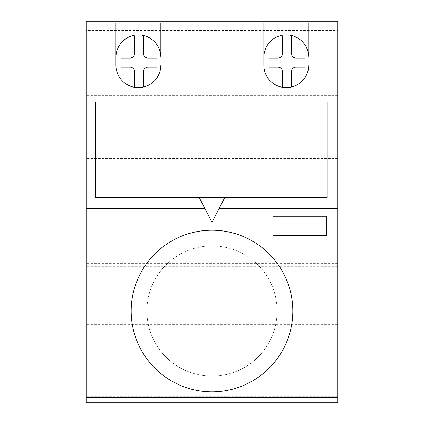 <?xml version="1.0" encoding="UTF-8"?>
<svg xmlns="http://www.w3.org/2000/svg" width="424" height="424" viewBox="0 0 424 424"><rect width="100%" height="100%" fill="white"/><g stroke="black" fill="none" stroke-linecap="round" stroke-linejoin="round"><path stroke-width="0.32" stroke-dasharray="2.12 1.59" d="M224.672 197.727L199.307 197.727L211.989 222.34L224.672 197.727L219.118 208.502L337.705 208.502L337.705 102.009L327.211 102.009L327.211 197.727L224.672 197.727L219.118 208.502M199.307 197.727L95.538 197.727L95.538 102.009L86.295 102.009L86.295 208.502L204.861 208.502L199.307 197.727L204.861 208.502M146.905 311.031A65.095 65.095 0 0 0 212 376.125A65.095 65.095 0 0 0 277.095 311.031A65.095 65.095 0 0 1 212 376.125A65.095 65.095 0 0 1 146.905 311.031A65.095 65.095 0 0 1 212 245.931A65.095 65.095 0 0 1 277.095 311.031A65.095 65.095 0 0 0 212 245.931A65.095 65.095 0 0 0 146.905 311.031M292.809 311.031A80.809 80.809 0 0 1 212 391.84A80.809 80.809 0 0 1 131.191 311.031A80.809 80.809 0 0 1 212 230.221A80.809 80.809 0 0 1 292.809 311.031M134.551 36.082L134.551 53.954A4.516 4.516 0 0 1 130.279 58.072L121.084 58.072L121.084 67.056L130.279 67.056A4.516 4.516 0 0 1 134.551 71.174L134.551 87.318A22.446 22.446 0 0 0 143.529 87.042L143.529 71.174A4.516 4.516 0 0 1 147.801 67.056L156.997 67.056L156.997 58.072L147.801 58.072A4.516 4.516 0 0 1 143.529 53.954L143.529 36.082L134.551 36.082M295.729 67.056L304.925 67.056L304.925 58.072L295.729 58.072A4.516 4.516 0 0 1 291.458 53.912L291.458 36.082L282.479 36.082L282.479 53.954A4.516 4.516 0 0 1 278.213 58.072L269.012 58.072L269.012 67.056L278.213 67.056A4.516 4.516 0 0 1 282.479 71.174L282.479 87.318A22.446 22.446 0 0 0 291.458 87.042L291.458 71.211A4.516 4.516 0 0 1 295.729 67.056M337.705 208.502L337.705 102.009L86.295 102.009L86.295 208.502M291.458 87.042A22.446 22.446 0 0 0 308.746 65.195L308.746 57.346A22.446 22.446 0 0 0 286.29 34.906A22.446 22.446 0 0 0 263.855 57.362L263.855 65.206A22.446 22.446 0 0 0 282.479 87.318M143.529 87.042A22.446 22.446 0 0 0 160.823 65.185L160.823 57.346A22.446 22.446 0 0 0 138.362 34.906A22.446 22.446 0 0 0 115.927 57.362L115.927 65.206A22.446 22.446 0 0 0 134.551 87.318M272.934 216.224L326.803 216.224L326.803 235.665L272.934 235.665L272.934 216.224M337.705 30.396L337.705 397.405L86.295 397.405L86.295 21.2L337.705 21.2L337.705 30.396L86.295 30.396M337.705 158.581L86.295 158.581L337.705 158.581M337.705 95.723L86.295 95.723L337.705 95.723M337.705 32.844L86.295 32.844M337.705 102.009L327.211 102.009M95.538 102.009L86.295 102.009M337.705 402.8L86.295 402.8L86.295 397.405L337.705 397.405L337.705 402.8M337.705 396.228L86.295 396.228L337.705 396.228M337.705 329.167L86.295 329.167L337.705 329.167M337.705 266.325L86.295 266.325M337.705 161.258L86.295 161.258M337.705 263.617L86.295 263.617M337.705 100.186L86.295 100.186M337.705 324.678L86.295 324.678"/><path stroke-width="0.64" d="M199.307 197.727L224.672 197.727L211.989 222.34L199.307 197.727L95.538 197.727L95.538 102.009L86.295 102.009L86.295 402.8L337.705 402.8L337.705 397.405L86.295 397.405M204.861 208.502L86.295 208.502M224.672 197.727L327.211 197.727L327.211 102.009L337.705 102.009L337.705 208.502L219.118 208.502M131.191 311.031A80.809 80.809 0 0 0 212 391.84A80.809 80.809 0 0 0 292.809 311.031A80.809 80.809 0 0 0 212 230.221A80.809 80.809 0 0 0 131.191 311.031M134.551 53.954L134.551 36.082L143.529 36.082L143.529 53.954A4.516 4.516 0 0 0 147.801 58.072L156.997 58.072L156.997 67.056L147.801 67.056A4.516 4.516 0 0 0 143.529 71.174L143.529 87.042A22.446 22.446 0 0 1 134.551 87.318L134.551 71.174A4.516 4.516 0 0 0 130.279 67.056L121.084 67.056L121.084 58.072L130.279 58.072A4.516 4.516 0 0 0 134.551 53.954M304.925 67.056L295.729 67.056A4.516 4.516 0 0 0 291.458 71.211L291.458 87.042A22.446 22.446 0 0 1 282.479 87.318L282.479 71.174A4.516 4.516 0 0 0 278.213 67.056L269.012 67.056L269.012 58.072L278.213 58.072A4.516 4.516 0 0 0 282.479 53.954L282.479 36.082L291.458 36.082L291.458 53.912A4.516 4.516 0 0 0 295.729 58.072L304.925 58.072L304.925 67.056M337.705 102.009L337.705 22.997L86.295 22.997L86.295 102.009M160.823 65.185A22.446 22.446 0 0 1 138.383 87.646A22.446 22.446 0 0 1 115.927 65.206L115.927 57.362A22.446 22.446 0 0 1 138.362 34.906A22.446 22.446 0 0 1 160.823 57.346L160.823 22.997M308.746 65.195A22.446 22.446 0 0 1 286.306 87.646A22.446 22.446 0 0 1 263.855 65.206L263.855 57.362A22.446 22.446 0 0 1 286.29 34.906A22.446 22.446 0 0 1 308.746 57.346L308.746 22.997M272.934 216.224L326.803 216.224L326.803 235.665L272.934 235.665L272.934 216.224M337.705 22.997L337.705 21.2L86.295 21.2L86.295 22.997M327.211 102.009L95.538 102.009M337.705 397.405L337.705 208.502M263.855 65.185L263.855 22.997M115.927 22.997L115.927 65.185"/></g></svg>
